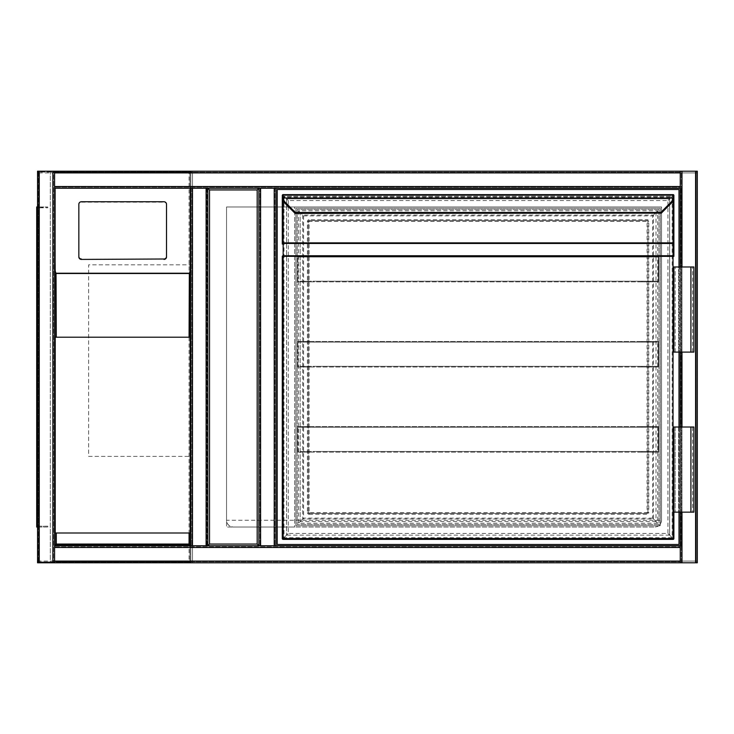 <?xml version="1.0" encoding="UTF-8"?>
<svg xmlns="http://www.w3.org/2000/svg" width="734" height="734" viewBox="0 0 734 734"><rect width="100%" height="100%" fill="white"/><g stroke="black" fill="none" stroke-linecap="round" stroke-linejoin="round"><path stroke-width="0.55" stroke-dasharray="3.67 2.75" d="M190.785 196.74L190.785 246.119L190.785 196.74M190.785 561.097L192.482 561.097L192.482 562.794A1.707 1.707 0 0 1 190.785 561.097L192.482 561.097L192.482 562.794A1.707 1.707 0 0 1 190.785 561.097L190.785 172.903L190.785 561.097A1.707 1.707 0 0 0 192.482 562.794L695.593 562.794L680.271 562.794L680.271 545.775L275.911 545.775L275.911 188.225L207.805 188.225L207.805 545.775L258.882 545.775L258.882 188.225L258.882 545.775L275.911 545.775L275.911 188.225L680.271 188.225L680.271 171.206L695.593 171.206L192.482 171.206A1.707 1.707 0 0 0 190.785 172.903A1.707 1.707 0 0 1 192.482 171.206L192.482 172.903L695.593 172.903L695.593 561.097L192.482 561.097L192.482 172.903L192.482 561.097L695.593 561.097L695.593 172.903L190.785 172.903A1.707 1.707 0 0 1 192.482 171.206L192.482 172.903L190.785 172.903M190.785 452.126C190.785 463.062 190.785 463.062 190.785 452.126C190.785 441.198 190.785 441.198 190.785 452.126M697.3 171.206L695.593 171.206A1.707 1.707 0 0 1 697.3 172.903L695.593 172.903L697.3 172.903A1.707 1.707 0 0 0 695.593 171.206L695.593 562.794L695.593 561.097L695.593 562.794L681.978 562.794L695.593 562.794A1.707 1.707 0 0 0 697.3 561.097L697.3 172.903A1.707 1.707 0 0 0 695.593 171.206L680.271 171.206L680.271 562.794L695.593 562.794A1.707 1.707 0 0 0 697.3 561.097L695.593 561.097L697.3 561.097A1.707 1.707 0 0 1 695.593 562.794L697.3 562.794M206.96 547.215L681.124 547.215L681.124 186.785L206.96 186.785L206.96 547.215L681.124 547.215L681.124 186.785L206.96 186.785L206.96 547.215M661.545 520.232C661.114 524.342 658.838 526.608 654.737 527.04A6.808 6.808 0 0 0 661.545 520.232L661.545 206.96L226.54 206.96L226.54 520.232C226.971 524.342 229.237 526.608 233.348 527.04L654.737 527.04L233.348 527.04A6.808 6.808 0 0 1 226.54 520.232L661.545 520.232L661.545 206.96L226.54 206.96L226.54 520.232M226.54 206.96L226.54 527.04L294.637 527.04L294.637 206.96L226.54 206.96L226.54 527.04L294.637 527.04L294.637 206.96L226.54 206.96M190.785 456.383L190.785 264.846L190.785 456.383L88.63 456.383L88.63 264.846L190.785 264.846L88.63 264.846L88.63 456.383L190.785 456.383M680.271 512.149L680.271 427.014L680.271 512.149M680.271 352.1L680.271 266.974L680.271 352.1M681.978 562.794L681.336 562.794L681.336 171.206L696.236 171.206L681.336 171.206L681.336 562.794L681.978 562.794L681.978 171.206M696.236 562.794L696.236 171.206L696.236 562.794M37.553 562.794L54.573 562.794L54.573 171.206L39.251 171.206L54.573 171.206L54.573 188.225L680.271 188.225L680.271 545.775L54.573 545.775L54.573 547.472L54.573 546.839L680.271 546.839L54.573 546.839L54.573 562.794L54.573 547.472L680.271 547.472L680.271 562.794M54.573 561.73L680.271 561.73L54.573 561.73M190.785 274.626L189.932 274.626L189.932 190.757L190.785 190.757L190.785 545.775L207.805 545.775L207.805 188.225L190.785 188.225L206.749 188.225L206.749 545.775L206.749 188.225L191.849 188.225L192.482 188.225L192.482 545.775L206.107 545.775L206.107 188.225L192.482 188.225L192.482 545.775L190.785 545.775L190.785 262.01M189.078 172.903L190.785 171.206L190.785 562.794L189.078 561.097L189.078 172.903L39.251 172.903L39.251 171.206L190.785 171.206L190.785 562.794L38.618 562.794L38.618 171.206L38.618 562.794L53.509 562.794L53.509 171.206L52.876 171.206L53.509 171.206L53.509 562.794L39.251 562.794L39.251 171.206L52.876 171.206L37.553 171.206M54.573 187.161L54.573 172.27L54.573 187.161L680.271 187.161L680.271 186.528L680.271 187.161L54.573 187.161M680.271 188.225L680.271 171.206M680.271 172.27L54.573 172.27L680.271 172.27M54.573 171.206L54.573 190.757L55.426 190.757L55.426 274.626L54.573 274.626L54.573 190.757M191.849 188.225L191.849 545.775L191.849 188.225M258.882 545.775L274.846 545.775L260.588 545.775L274.213 545.775L274.213 188.225L258.882 188.225M260.588 188.225L274.213 188.225L259.946 188.225L260.588 188.225L260.588 545.775L259.946 545.775L260.588 545.775L260.588 188.225L260.588 545.775M274.846 188.225L274.213 188.225L274.846 188.225L274.846 545.775L274.846 188.225M259.946 188.225L259.946 545.775L259.946 188.225M189.932 274.626L189.932 544.922L55.426 544.922L55.426 274.626M54.573 274.626L54.573 545.775L190.785 545.775M166.517 256.891L166.517 204.694A2.551 2.523 -0 0 0 163.966 202.171L81.391 202.171A2.551 2.523 180 0 0 78.841 204.694L78.841 204.281M55.426 273.424L55.426 188.354L189.932 188.354L189.932 544.922L55.426 544.922L55.426 273.424L189.932 273.424M55.426 188.354L55.426 190.757M190.785 190.757L190.785 188.225M189.932 190.757L189.932 188.354M190.207 337.209L55.151 337.209M55.151 533.003L190.207 533.003M37.553 222.283L37.553 219.723L37.553 222.283M38.407 222.283L38.407 220.879L38.407 222.283M37.553 367L37.553 364.449L37.553 367M38.407 367L38.407 365.596L38.407 367M37.553 511.717L37.553 514.277L37.553 511.717M38.407 511.717L38.407 510.314L38.407 511.717M56.279 171.206L56.279 172.059L189.932 172.059L189.932 561.941L56.279 561.941L56.279 562.794L56.279 561.941L50.325 561.941L50.325 172.059L56.279 172.059L56.279 171.206M37.553 172.903L39.251 172.903L39.251 562.794L39.251 171.206L39.251 562.794A1.707 1.707 0 0 1 37.553 561.097A1.707 1.707 0 0 0 39.251 562.794L39.251 171.206A1.707 1.707 0 0 0 37.553 172.903A1.707 1.707 0 0 1 39.251 171.206L37.553 172.903L37.553 561.097L39.251 562.794L54.573 562.794M37.553 528.746L37.553 205.254L37.553 528.746L38.407 528.746L38.407 205.254L38.407 528.746L37.553 528.746M38.407 561.941L189.932 561.941L189.932 172.059L38.407 172.059L38.407 561.941L50.325 561.941L50.325 172.059L38.407 172.059L38.407 561.941M38.407 205.254L37.553 205.254L38.407 205.254M36.7 222.283L36.7 219.723L36.7 222.283M36.7 367L36.7 364.449L36.7 367M36.7 511.717L36.7 514.277L36.7 511.717M37.553 527.04L36.7 527.04L37.553 527.04L37.553 215.475L37.553 526.81A1.707 1.707 0 0 1 36.7 525.342L36.7 527.04L36.7 525.342A1.707 1.707 0 0 0 37.553 526.81L36.7 527.04L36.7 206.96L36.7 208.658L36.7 206.96L37.553 207.19A1.707 1.707 0 0 0 36.7 208.658A1.707 1.707 0 0 1 37.553 207.19L36.7 206.96L37.553 206.96L37.553 215.475L37.553 206.96M37.553 526.81L37.553 525.342L37.553 526.81A1.707 1.707 0 0 0 38.407 527.04A1.707 1.707 0 0 1 37.553 526.81M37.553 207.19L37.553 208.658L37.553 207.19A1.707 1.707 0 0 1 38.407 206.96A1.707 1.707 0 0 0 37.553 207.19M37.553 208.658A0.853 0.853 0 0 1 38.407 207.805A0.853 0.853 0 0 0 37.553 208.658M43.508 207.805L38.407 207.805L47.765 207.805L38.407 206.96L47.765 206.96L43.508 206.96L43.508 207.805M47.765 207.805L47.765 206.96L47.765 207.805M37.553 525.342A0.853 0.853 0 0 0 38.407 526.195A0.853 0.853 0 0 1 37.553 525.342M38.407 527.04L43.508 527.04L38.407 527.04M38.407 526.195L43.508 526.195L38.407 526.195M43.508 527.04L47.765 527.04L43.508 527.04L43.508 526.195L47.765 526.195L43.508 526.195L43.508 527.04M47.765 527.04L47.765 526.195L47.765 527.04M295.921 525.764L295.921 208.236L660.27 208.236L660.27 525.764L295.921 525.764L295.921 208.236L660.27 208.236L660.27 525.764L295.921 525.764M678.996 266.974L678.996 352.1M678.996 427.014L678.996 512.149M680.271 545.775L275.911 545.775M277.186 544.49L277.186 189.51L678.996 189.51L678.996 544.49L277.186 544.49M658.994 209.511L658.994 524.489L297.197 524.489L297.197 209.511L658.994 209.511L658.994 524.489L297.197 524.489L297.197 209.511L658.994 209.511M283.15 539.389L673.041 539.389L673.041 195.464L283.15 195.464L283.15 538.536L283.15 195.464L286.554 198.868C283.517 195.84 283.517 195.84 286.554 198.868C283.517 195.84 283.517 195.84 286.554 198.868C288.572 200.896 288.572 200.896 286.554 198.868C288.572 200.896 288.572 200.896 286.554 198.868L286.554 535.132C283.517 538.16 283.517 538.16 286.554 535.132C283.517 538.16 283.517 538.16 286.554 535.132C288.572 533.104 288.572 533.104 286.554 535.132C288.572 533.104 288.572 533.104 286.554 535.132L283.15 538.536L283.15 539.389M295.463 213.383L295.417 212.493L285.388 202.465A7.661 7.661 0 0 1 283.214 198.015L283.15 196.4A0.853 0.853 0 0 1 282.296 195.547L282.296 197.051L282.296 195.547A0.853 0.853 0 0 0 283.15 196.4L673.041 196.4L672.977 198.015A7.661 7.661 0 0 1 670.793 202.465L660.765 212.493L661.371 213.089M673.041 200.758L673.041 197.253L283.15 197.253L283.15 196.4L673.041 196.4A0.853 0.853 0 0 0 673.885 195.547A0.853 0.853 0 0 1 673.041 196.4A0.853 0.853 0 0 0 673.885 195.547L673.885 197.051L673.041 197.382M283.15 194.611L283.15 195.464L282.296 195.464L282.296 197.253L283.15 197.253L283.15 200.758M282.296 242.871L282.296 244.073M282.296 256.34L282.296 538.536L673.041 538.536L669.637 535.132C672.665 538.16 672.665 538.16 669.637 535.132C672.665 538.16 672.665 538.16 669.637 535.132C667.61 533.104 667.61 533.104 669.637 535.132C667.61 533.104 667.61 533.104 669.637 535.132L669.637 198.868C672.665 195.84 672.665 195.84 669.637 198.868C672.665 195.84 672.665 195.84 669.637 198.868C667.61 200.896 667.61 200.896 669.637 198.868C667.61 200.896 667.61 200.896 669.637 198.868L673.041 195.464L673.041 538.536L283.15 538.536M693.896 352.1L673.885 352.1L673.885 266.974L673.885 352.1L673.885 266.974L690.914 266.974L678.574 266.974L678.574 352.1L678.574 266.974L693.896 266.974M693.896 427.014L675.17 427.014L675.17 512.149L675.17 427.014L673.885 427.014L673.885 512.149L673.885 427.014L673.885 512.149L690.914 512.149L679.849 512.149L679.849 427.014L679.849 512.149L678.574 512.149L693.896 512.149M673.885 244.073L673.885 242.871M673.041 196.4L673.041 197.253L673.885 197.253L673.885 195.464L283.15 195.464M647.929 512.571L647.929 221.429L647.929 512.571A0.853 0.853 0 0 1 647.076 513.424L309.115 513.424L647.076 513.424A0.853 0.853 0 0 0 647.929 512.571L648.773 512.571A1.707 1.707 0 0 1 647.076 514.277L647.076 512.571L309.115 512.571L309.115 221.429L647.076 221.429L647.076 512.571L647.929 512.571M309.115 219.723A1.707 1.707 0 0 0 307.408 221.429L308.262 221.429L308.262 512.571L308.262 221.429A0.853 0.853 0 0 1 309.115 220.576L647.076 220.576L309.115 220.576A0.853 0.853 0 0 0 308.262 221.429A0.853 0.853 0 0 1 309.115 220.576A0.853 0.853 0 0 0 308.262 221.429L309.115 221.429L309.115 219.723L647.076 219.723A1.707 1.707 0 0 1 648.773 221.429L648.773 512.571M285.388 202.465L284.792 203.07L294.857 213.135M673.821 198.125L282.37 198.125M660.765 212.493L295.417 212.493L294.82 213.089M282.296 197.051L283.15 197.382M648.773 221.429L647.929 221.429A0.853 0.853 0 0 0 647.076 220.576A0.853 0.853 0 0 1 647.929 221.429L647.076 221.429L647.076 220.576A0.853 0.853 0 0 1 647.929 221.429A0.853 0.853 0 0 0 647.076 220.576L647.076 219.723M307.408 512.571A1.707 1.707 0 0 0 309.115 514.277L309.115 513.424A0.853 0.853 0 0 1 308.262 512.571A0.853 0.853 0 0 0 309.115 513.424A0.853 0.853 0 0 1 308.262 512.571L309.115 512.571L309.115 513.424A0.853 0.853 0 0 1 308.262 512.571L307.408 512.571L307.408 221.429M303.582 215.897L303.582 518.103L300.169 521.507C298.151 523.535 298.151 523.535 300.169 521.507C298.151 523.535 298.151 523.535 300.169 521.507C303.206 518.479 303.206 518.479 300.169 521.507C303.206 518.479 303.206 518.479 300.169 521.507L300.169 212.493L303.582 215.897L652.609 215.897L656.012 212.493C658.031 210.465 658.031 210.465 656.012 212.493C658.031 210.465 658.031 210.465 656.012 212.493C652.985 215.521 652.985 215.521 656.012 212.493C652.985 215.521 652.985 215.521 656.012 212.493L300.169 212.493C298.151 210.465 298.151 210.465 300.169 212.493C298.151 210.465 298.151 210.465 300.169 212.493C303.206 215.521 303.206 215.521 300.169 212.493C303.206 215.521 303.206 215.521 300.169 212.493L300.169 521.507L300.169 212.493L656.012 212.493L300.169 212.493M656.012 212.493L656.012 521.507C658.031 523.535 658.031 523.535 656.012 521.507C658.031 523.535 658.031 523.535 656.012 521.507C652.985 518.479 652.985 518.479 656.012 521.507C652.985 518.479 652.985 518.479 656.012 521.507L652.609 518.103L652.609 215.897M652.609 518.103L303.582 518.103M690.914 352.1L678.574 352.1L679.849 352.1L679.849 266.974L679.849 352.1L690.914 352.1L690.914 266.974M675.17 352.1L675.17 266.974L675.17 352.1M690.914 427.014L678.574 427.014L678.574 512.149L678.574 427.014L692.621 427.014L690.914 427.014L690.914 512.149M641.966 426.592L658.994 426.592L641.966 426.592L641.966 427.271L658.315 427.271L658.315 451.447L641.966 451.447L641.966 452.126L658.994 452.126L641.966 452.126L641.966 451.447L658.315 451.447L658.315 427.271L641.966 427.271L641.966 426.592L297.197 426.592L314.216 426.592L314.216 427.271L314.216 426.592M297.197 452.126L658.994 452.126L658.994 426.592L297.197 426.592L297.197 452.126L314.216 452.126L314.216 451.447L297.876 451.447L297.876 427.271L314.216 427.271L297.876 427.271L297.876 451.447L314.216 451.447L314.216 452.126L297.197 452.126L297.197 426.592M641.966 452.126L314.216 452.126M641.966 451.447L314.216 451.447M658.315 451.447L297.876 451.447M658.315 427.271L297.876 427.271M641.966 427.271L314.216 427.271M658.994 452.126L658.994 426.592M641.966 341.457L658.994 341.457L641.966 341.457L641.966 342.145L658.315 342.145L658.315 366.321L641.966 366.321L641.966 367L658.994 367L641.966 367L641.966 366.321L658.315 366.321L658.315 342.145L641.966 342.145L641.966 341.457L297.197 341.457L314.216 341.457L314.216 342.145L314.216 341.457M297.197 367L658.994 367L658.994 341.457L297.197 341.457L297.197 367L314.216 367L314.216 366.321L297.876 366.321L297.876 342.145L314.216 342.145L297.876 342.145L297.876 366.321L314.216 366.321L314.216 367L297.197 367L297.197 341.457M641.966 367L314.216 367M641.966 366.321L314.216 366.321M658.315 366.321L297.876 366.321M658.315 342.145L297.876 342.145M641.966 342.145L314.216 342.145M658.994 367L658.994 341.457M641.966 256.331L658.994 256.331L641.966 256.331L641.966 257.01L658.315 257.01L658.315 281.186L641.966 281.186L641.966 281.874L658.994 281.874L641.966 281.874L641.966 281.186L658.315 281.186L658.315 257.01L641.966 257.01L641.966 256.331L297.197 256.331L314.216 256.331L314.216 257.01L314.216 256.331M297.197 281.874L658.994 281.874L658.994 256.331L297.197 256.331L297.197 281.874L314.216 281.874L314.216 281.186L297.876 281.186L297.876 257.01L314.216 257.01L297.876 257.01L297.876 281.186L314.216 281.186L314.216 281.874L297.197 281.874L297.197 256.331M641.966 281.874L314.216 281.874M641.966 281.186L314.216 281.186M658.315 281.186L297.876 281.186M658.315 257.01L297.876 257.01M641.966 257.01L314.216 257.01M658.994 281.874L658.994 256.331M695.593 171.206L695.593 562.794L695.593 171.206M681.978 512.149L681.978 427.014M681.978 352.1L681.978 266.974M54.573 561.097L680.271 561.097M54.573 547.472L680.271 547.472L54.573 547.472M52.876 171.206L52.876 562.794M680.271 186.528L54.573 186.528M680.271 172.903L54.573 172.903M206.107 188.225L206.107 545.775L206.107 188.225M192.482 188.225L192.482 545.775M274.213 188.225L274.213 545.775L274.213 188.225M37.553 561.097L189.078 561.097M36.7 518.525L37.553 518.525M37.553 215.475L36.7 215.475M309.115 514.277L647.076 514.277M673.885 538.536L673.041 538.536M673.041 194.611L673.041 195.464M671.399 203.07L670.793 202.465M282.296 195.547A0.853 0.853 0 0 0 283.15 196.4M286.554 198.868L286.554 535.132L286.554 198.868L669.637 198.868L286.554 198.868L669.637 198.868L669.637 535.132L669.637 198.868M656.012 521.507L300.169 521.507M669.637 535.132L286.554 535.132M305.711 452.126L305.711 451.447M305.711 427.271L305.711 426.592M650.48 427.271L650.48 426.592M650.48 452.126L650.48 451.447M305.711 367L305.711 366.321M305.711 342.145L305.711 341.457M650.48 342.145L650.48 341.457M650.48 367L650.48 366.321M305.711 281.874L305.711 281.186M305.711 257.01L305.711 256.331M650.48 257.01L650.48 256.331M650.48 281.874L650.48 281.186M38.407 220.879L37.553 220.879L38.407 220.879M38.407 365.596L37.553 365.596L38.407 365.596M38.407 510.314L37.553 510.314L38.407 510.314M38.407 223.686L37.553 223.686L38.407 223.686M38.407 368.404L37.553 368.404L38.407 368.404M38.407 513.121L37.553 513.121L38.407 513.121M36.7 219.723L37.553 219.723L36.7 219.723M36.7 364.449L37.553 364.449L36.7 364.449M36.7 509.167L37.553 509.167L36.7 509.167M36.7 224.833L37.553 224.833L36.7 224.833M36.7 369.551L37.553 369.551L36.7 369.551M36.7 514.277L37.553 514.277L36.7 514.277M298.472 210.786L298.472 523.214L657.719 523.214L657.719 210.786L298.472 210.786M302.729 215.044L302.729 518.956L653.462 518.956L653.462 215.044L302.729 215.044M284.003 196.317L284.003 537.683L672.188 537.683L672.188 196.317L284.003 196.317M288.26 200.575L288.26 533.425L667.931 533.425L667.931 200.575L288.26 200.575M692.621 352.1L692.621 266.974M692.621 427.014L692.621 512.149"/><path stroke-width="1.1" d="M697.3 172.903L697.3 561.097M192.482 171.206L697.3 171.206L697.3 562.794L192.482 562.794M207.805 545.775L207.805 188.225L258.882 188.225L258.882 545.775L207.805 545.775L209.511 544.068L257.184 544.068L258.882 545.775L206.107 545.775L207.805 545.775L207.805 188.225L209.511 189.932L209.511 544.068M257.184 544.068L257.184 189.932L258.882 188.225L192.482 188.225L192.482 545.775L206.107 545.775L206.107 188.225L207.805 188.225M54.573 561.097L54.573 188.225L190.785 188.225L54.573 188.225L54.573 547.472L680.271 547.472L680.271 512.149L680.271 562.794L54.573 562.794L54.573 561.097L680.271 561.097M680.271 427.014L680.271 352.1L680.271 427.014M680.271 562.794L37.553 562.794L37.553 171.206L680.271 171.206L680.271 266.974L680.271 188.225L274.213 188.225L275.911 188.225L275.911 545.775L274.213 545.775L680.271 545.775M697.3 562.794L697.3 171.206M54.573 545.775L190.785 545.775L54.573 545.775L56.279 544.068L189.078 544.068L190.785 545.775L192.482 545.775M37.553 171.206L37.553 562.794M54.573 188.225L54.573 171.206L190.785 171.206M680.271 171.206L54.573 171.206M189.078 337.209L55.151 337.209L55.151 533.003L190.207 533.003L190.207 337.209L189.078 337.209L189.335 273.231C190.225 271.837 190.712 268.094 190.785 262.01L190.785 545.775L190.785 188.225L192.482 188.225M260.588 188.225L258.882 188.225L258.882 545.775L274.213 545.775L274.213 188.225L260.588 188.225L260.588 545.775M163.966 259.414A2.551 2.523 -0 0 0 166.517 256.891L166.517 204.281A2.551 2.523 -0 0 0 163.966 201.749L81.391 201.749A2.551 2.523 180 0 0 78.841 204.281L78.841 256.891A2.551 2.523 -0 0 0 81.391 259.414L163.966 259.001L81.391 259.414M78.841 256.891L78.841 204.694M54.573 262.01C54.655 268.094 55.133 271.837 56.023 273.231L56.279 337.209M78.841 256.478A2.551 2.523 -0 0 0 81.391 259.001M163.966 259.001A2.551 2.523 -0 0 0 166.517 256.478M54.573 562.794L190.785 562.794M37.553 172.903L37.553 561.097M37.553 206.96L36.7 206.96L36.7 527.04L37.553 527.04M678.996 512.149L678.996 544.49L277.186 544.49L277.186 189.51L678.996 189.51L678.996 266.974M678.996 352.1L678.996 427.014M275.911 545.775L275.911 188.225L680.271 188.225M295.463 213.383A0.853 0.853 0 0 1 294.857 213.135L284.792 203.07A8.514 8.514 0 0 1 282.37 198.125L282.296 195.464A0.853 0.853 0 0 1 283.15 194.611L673.041 194.611L283.15 194.611A0.853 0.853 0 0 0 282.296 195.464A0.853 0.853 0 0 1 283.15 194.611L283.214 198.015L282.37 198.125A8.514 8.514 0 0 0 284.792 203.07A8.514 8.514 0 0 1 282.37 198.125A8.514 8.514 0 0 0 284.792 203.07L285.388 202.465L295.417 212.493L295.463 213.383L661.325 213.135M661.371 213.089L671.399 203.07L661.371 213.089L660.765 212.493L295.417 212.493L294.82 213.089M673.041 539.389L673.041 538.536L673.885 538.536A0.853 0.853 0 0 1 673.041 539.389A0.853 0.853 0 0 0 673.885 538.536L673.885 512.149L673.885 538.536A0.853 0.853 0 0 1 673.041 539.389L283.15 539.389L283.15 538.536L673.041 538.536L673.041 256.34L283.15 256.34L283.15 538.536L282.296 538.536L282.296 256.34A0.853 0.606 -0 0 1 283.15 255.744L673.041 255.744A0.853 0.606 0 0 1 673.885 256.34L673.885 195.547M673.821 198.125A8.514 8.514 0 0 1 671.399 203.07A8.514 8.514 0 0 0 673.821 198.125A8.514 8.514 0 0 1 671.399 203.07A8.514 8.514 0 0 0 673.821 198.125L672.977 198.015L673.041 196.721L673.885 197.051L673.821 198.125L673.885 195.464A0.853 0.853 0 0 0 673.041 194.611A0.853 0.853 0 0 1 673.885 195.464A0.853 0.853 0 0 0 673.041 194.611L673.041 196.721M283.15 200.758L283.15 242.871L282.296 242.871L282.296 197.253L282.296 244.073A0.853 0.606 0 0 1 283.15 243.468L283.15 256.34L282.296 256.34M283.15 196.721L282.296 197.253M673.885 197.253L673.885 242.871L673.041 242.871L673.041 200.758M673.885 244.073L673.885 256.34L673.041 256.34L673.041 243.468L283.15 243.468L283.15 242.871L673.041 242.871L673.041 243.468A0.853 0.606 0 0 1 673.885 244.073M690.914 352.1L673.885 352.1L673.885 266.974L693.896 266.974L693.896 352.1L690.914 352.1L690.914 266.974M282.296 197.051L282.37 198.125M282.296 538.536A0.853 0.853 0 0 0 283.15 539.389A0.853 0.853 0 0 1 282.296 538.536A0.853 0.853 0 0 0 283.15 539.389M690.914 512.149L693.896 512.149L693.896 427.014L690.914 427.014L690.914 512.149L673.885 512.149L673.885 427.014L690.914 427.014M257.184 189.932L209.511 189.932M695.593 562.794L695.593 171.206M681.978 562.794L681.978 512.149M681.978 427.014L681.978 352.1M681.978 266.974L681.978 171.206M39.251 171.206L39.251 562.794M52.876 171.206L52.876 562.794M680.271 172.903L54.573 172.903M680.271 186.528L54.573 186.528M189.078 273.488L56.279 273.488M189.078 544.068L189.078 533.003M56.279 533.003L56.279 544.068M56.023 273.231L189.335 273.231M37.553 518.525L36.7 518.525M36.7 215.475L37.553 215.475M660.765 212.493L670.793 202.465A7.661 7.661 0 0 0 672.977 198.015L283.214 198.015A7.661 7.661 0 0 0 285.388 202.465M671.399 203.07L670.793 202.465"/></g></svg>
